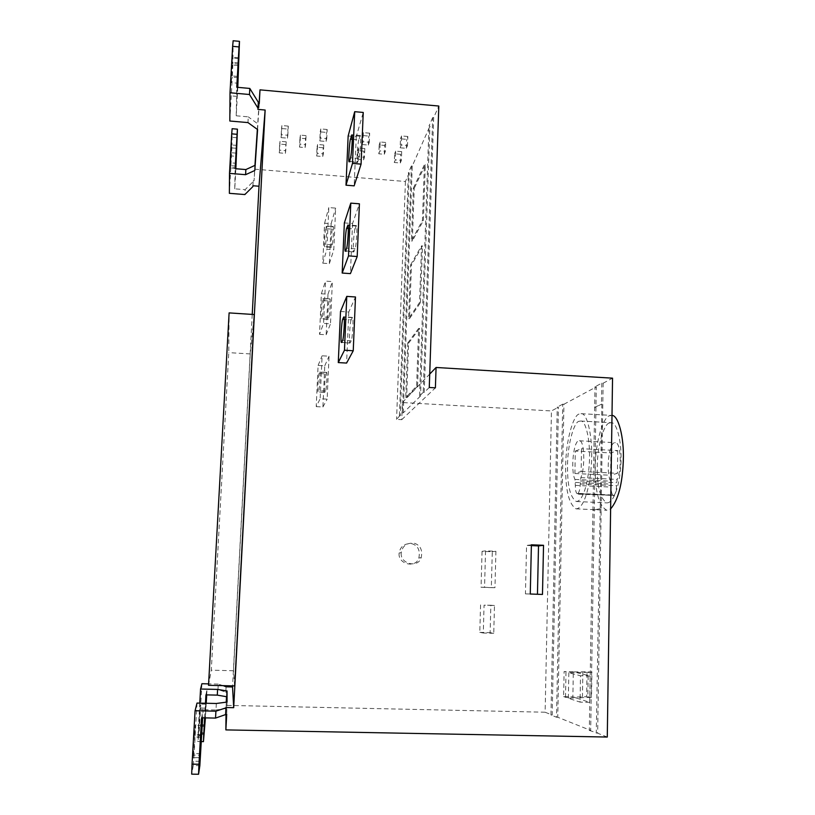 <?xml version="1.0" encoding="UTF-8"?>
<svg xmlns="http://www.w3.org/2000/svg" width="815" height="815" viewBox="0 0 815 815"><rect width="100%" height="100%" fill="white"/><g stroke="black" fill="none" stroke-linecap="round" stroke-linejoin="round"><path stroke-width="0.61" stroke-dasharray="4.08 3.06" d="M332.326 229.178C331.542 231.582 330.635 247.21 331.328 247.342L332.214 244.826C333.009 242.564 333.936 226.621 333.233 226.509L332.326 229.178L325.664 228.679L326.306 226.356L333.019 226.865M324.635 246.833C324.003 247.24 324.961 230.726 325.664 228.679M333.233 226.509L326.509 226C327.182 225.551 326.194 242.442 325.491 244.327L324.849 246.538L331.532 247.026M322.771 263.174L329.352 263.642L331.145 223.697L324.594 223.198L322.771 263.174L326.927 249.207L333.793 249.716L335.648 208.11L328.812 207.581L326.927 249.207M329.352 263.642L333.793 249.716M331.145 223.697L335.648 208.11M324.594 223.198L328.812 207.581M329.107 300.99C328.313 302.905 327.406 319.174 328.139 319.307L328.965 317.361C329.769 315.599 330.696 298.993 329.963 298.891L329.107 300.99L322.394 300.531L323.015 298.667L329.78 299.125M328.139 319.307L321.416 318.869C320.723 319.195 321.68 302.171 322.394 300.531M329.963 298.891L323.178 298.433C323.891 298.056 322.903 315.456 322.19 316.913L321.568 318.675L328.302 319.113M319.521 334.354L326.153 334.771L327.976 294.225L321.375 293.777L319.521 334.354L323.575 323.392L330.493 323.84L332.377 281.582L325.491 281.104L323.575 323.392M326.153 334.771L330.493 323.84M327.976 294.225L332.377 281.582M321.375 293.777L325.491 281.104M325.847 373.902C325.042 375.297 324.136 392.31 324.9 392.402L325.674 391.027C326.479 389.804 327.416 372.445 326.632 372.384L325.847 373.902L319.072 373.504L319.684 372.098L326.499 372.506M324.9 392.402L318.125 392.015C317.392 392.29 318.359 374.696 319.072 373.504M319.826 371.986C320.55 371.64 319.551 389.631 318.838 390.64L318.237 391.923L325.022 392.31M316.22 406.624L322.913 406.991L324.757 365.823L318.105 365.426L316.22 406.624L320.163 398.759L327.141 399.156L329.046 356.216L322.108 355.788L320.163 398.759M322.913 406.991L327.141 399.156M324.757 365.823L329.046 356.216M318.105 365.426L322.108 355.788M494.96 587.676L484.548 587.299L485.546 550.859L495.917 551.276L494.96 587.676L491.323 587.635L492.291 551.735L482.062 551.327L485.546 550.859M482.062 551.327L481.054 587.269L484.548 587.299M481.054 587.269L491.323 587.635M495.917 551.276L492.291 551.735M493.747 633.326L483.295 633.011L484.059 605.178L494.481 605.525L493.747 633.326L490.121 632.674L490.854 605.25L484.059 605.178M480.565 604.903L479.801 632.359L483.295 633.011M479.801 632.359L490.121 632.674M494.481 605.525L490.854 605.25M399.095 553.426C397.964 564.194 415.884 568.636 418.849 558C420.346 550.492 418.095 545.744 412.105 543.768C404.76 543.085 400.43 546.172 399.116 553.008L399.095 553.426M401.204 553.039C400.063 563.929 418.197 568.432 421.202 557.674C422.71 550.064 420.438 545.266 414.377 543.269C406.94 542.576 402.559 545.693 401.235 552.611L401.204 553.039M281.063 137.623L281.42 134.709L287.838 135.259L287.451 138.163L281.063 137.623L281.532 128.525L287.899 129.076L288.296 126.111L287.838 135.259M288.296 126.111L281.888 125.561L281.42 134.709M281.888 125.561L281.532 128.525M287.451 138.163L287.899 129.076M299.512 147.108L300.012 144.123L305.625 144.601L305.095 147.576L299.512 147.108L299.951 138.183L305.523 138.662L306.063 135.626L305.625 144.601M306.063 135.626L300.45 135.137L300.012 144.123M300.45 135.137L299.951 138.183M305.095 147.576L305.523 138.662M316.638 156.001L317.198 153.312L323.361 153.831L322.76 156.511L316.638 156.001L317.055 147.23L323.168 147.749L323.769 145.019L323.361 153.831M323.769 145.019L317.616 144.489L317.198 153.312M317.616 144.489L317.055 147.23M322.76 156.511L323.168 147.749M319.796 140.924L320.397 138.051L326.754 138.591L326.112 141.464L319.796 140.924L320.214 131.867L326.52 132.417L327.172 129.483L326.754 138.591M327.172 129.483L320.815 128.933L320.397 138.051M320.815 128.933L320.214 131.867M326.112 141.464L326.52 132.417M279.239 152.863L279.565 150.154L285.749 150.673L285.382 153.383L279.239 152.863L279.688 144.072L285.831 144.591L286.197 141.82L285.749 150.673M286.197 141.82L280.024 141.301L279.565 150.154M280.024 141.301L279.688 144.072M285.382 153.383L285.831 144.591M362.115 144.54L362.991 141.698L369.287 142.238L368.37 145.08L362.115 144.54L362.492 135.524L368.747 136.064L369.653 133.171L369.287 142.238M369.653 133.171L363.368 132.631L362.991 141.698M363.368 132.631L362.492 135.524M368.37 145.08L368.747 136.064M357.53 159.414L358.345 156.765L364.448 157.275L363.592 159.923L357.53 159.414L357.897 150.694L363.959 151.203L364.814 148.503L364.448 157.275M364.814 148.503L358.722 147.984L358.345 156.765M358.722 147.984L357.897 150.694M363.592 159.923L363.959 151.203M378.812 153.811L379.841 150.897L385.352 151.366L384.293 154.269L378.812 153.811L379.169 144.958L384.639 145.427L385.699 142.462L385.352 151.366M385.699 142.462L380.197 141.993L379.841 150.897M380.197 141.993L379.169 144.958M384.293 154.269L384.639 145.427M394.307 162.491L395.346 159.872L401.377 160.382L400.297 163L394.307 162.491L394.643 153.801L400.634 154.31L401.703 151.641L401.377 160.382M401.703 151.641L395.683 151.132L395.346 159.872M395.683 151.132L394.643 153.801M400.297 163L400.634 154.31M400.134 147.79L401.245 144.978L407.5 145.518L406.349 148.32L400.134 147.79L400.471 138.805L406.685 139.345L407.836 136.482L407.5 145.518M407.836 136.482L401.581 135.942L401.245 144.978M401.581 135.942L400.471 138.805M406.349 148.32L406.685 139.345M407.724 343.034L418.635 328.425L416.608 386.157L405.738 397.547L407.724 343.034L408.621 343.095L406.644 397.598L417.565 386.218L416.608 386.157M417.565 386.218L419.593 328.486L418.635 328.425M419.593 328.486L408.621 343.095M405.738 397.547L406.644 397.598M410.556 264.987L421.549 245.835L419.552 302.559L408.61 318.604L410.556 264.987L411.453 265.048L409.507 318.665L420.499 302.63L419.552 302.559M420.499 302.63L422.496 245.906L421.549 245.835M422.496 245.906L411.453 265.048M408.61 318.604L409.507 318.665M413.337 188.214L424.401 164.671L422.445 220.417L411.432 240.955L413.337 188.214L414.224 188.285L412.319 241.026L423.382 220.498L422.445 220.417M423.382 220.498L425.338 164.742L424.401 164.671M425.338 164.742L414.224 188.285M411.432 240.955L412.319 241.026M358.794 139.844C357.602 143.572 356.44 162.287 357.469 162.582L358.936 158.507C360.128 155.003 361.351 135.779 360.301 135.514L358.794 139.844L352.233 139.284M348.148 135.993L356.257 136.696L363.245 112.45M356.257 136.696L354.158 185.851M355.024 228.995C353.812 232.02 352.651 251.621 353.741 251.927L355.116 248.789C356.338 245.998 357.551 225.877 356.43 225.612L355.024 228.995L348.321 228.485M344.358 222.923L352.549 223.544L359.415 203.801M352.549 223.544L350.409 273.626M351.173 319.867C349.93 322.129 348.789 342.779 349.951 343.064L351.224 340.843C352.467 338.846 353.669 317.656 352.477 317.412L351.173 319.867L344.297 319.419M340.507 311.493L348.769 312.043L355.493 296.986M348.769 312.043L346.599 363.072M531.37 545.632L526.561 545.439L525.431 593.87L537.452 594.257M530.27 594.013L525.431 593.87M531.39 544.807L526.561 545.439M537.452 594.288L542.474 594.441M575.319 451.082L581.523 448.698L581.115 471.508L574.901 473.495L575.319 451.082L610.924 452.926L617.739 450.583L581.523 448.698M574.901 473.495L610.598 475.257L610.924 452.926M581.115 471.508L617.413 473.311L610.598 475.257M617.739 450.583L617.413 473.311M613.664 495.856L614.215 495.092C615.58 493.513 616.354 490.386 616.527 485.709L617.149 479.414C622.028 469.409 620.908 441.883 615.376 442.698C608.836 441.007 605.637 472.466 610.69 481.156L611.118 487.085C611.158 491.639 611.831 494.389 613.145 495.337L577.591 494.165L578.09 493.391L614.215 495.092M577.906 493.625L614.011 495.326M578.09 493.391C579.343 491.802 580.056 488.654 580.239 483.957L580.84 477.641C585.333 467.565 584.457 439.937 579.414 440.783C573.475 439.122 570.408 470.713 574.952 479.424L575.319 485.373C575.329 489.937 575.93 492.698 577.112 493.646L613.145 495.337M577.112 493.646L613.328 495.479M578.915 421.314L580.789 421.029C586.046 420.245 591.018 443.085 589.194 464.845C588.033 483.214 582.868 501.439 576.327 501.49C570.154 497.527 567.23 485.231 567.546 464.581C567.821 442.8 574.229 422.109 578.915 421.314M609.355 422.995L611.393 422.72C617.098 421.966 622.599 444.756 620.724 466.435C619.553 484.731 614.041 502.875 606.941 502.896C600.227 498.923 596.988 486.657 597.242 466.078C597.426 444.358 604.282 423.769 609.355 422.995M611.994 415.426L609.467 415.782C603.446 416.832 595.408 441.261 595.215 466.791C594.909 491.017 598.74 505.504 606.696 510.241L610.618 508.917M579.037 414.071C573.485 415.151 565.967 439.693 565.681 465.314C565.294 489.611 568.758 504.128 576.073 508.855C583.774 508.794 589.887 487.35 591.283 465.569C593.442 439.794 587.554 412.777 581.34 413.694L579.037 414.071M591.914 672.253L588.236 672.344L587.819 697.467L591.507 697.294L591.914 672.253L587.034 671.774L586.617 696.713L573.424 697.08L576.083 697.935L587.819 697.467M591.507 697.294L586.617 696.713M588.236 672.344L568.829 672.752L580.504 675.747L580.046 702.123L568.35 698.241L576.083 697.935L589.714 702.347L590.152 676.002L573.882 671.927L587.034 671.774M582.868 671.815L582.44 696.825M568.829 672.752L568.35 698.241M589.714 702.347L580.046 702.123M590.152 676.002L580.504 675.747M573.322 671.784L564.112 671.54L573.882 671.927L573.322 671.784L572.864 696.896L573.424 697.08L565.508 697.304L563.623 696.682L564.112 671.54M563.623 696.682L572.864 696.896M565.508 697.304L565.987 672.029M556.513 717.241L557.755 717.261L563.929 404.25L562.727 404.179L556.513 717.241L550.96 715.01L557.246 407.133L558.438 407.194L552.183 715.04L545.123 712.218L551.449 410.943L558.438 407.194M563.929 404.25L596.285 386.891L590.671 730.413L557.755 717.261M590.671 730.413L589.306 730.383L594.981 386.809L596.285 386.891M594.634 407.327L601.847 404.046L595.011 407.347M607.277 737.045L597.65 733.205L603.131 383.223L601.796 383.142L594.981 386.809M601.796 383.142L601.46 404.026M562.727 404.179L557.246 407.133M429.271 387.482L424.218 392.412L423.219 392.351L419.572 395.937L420.55 395.988L403.242 412.889L402.345 412.838L396.579 419.389L401.734 419.674L402.365 402.529L551.449 410.943M402.365 402.529L429.729 374.065M603.131 383.223L612.544 378.17M230.584 167.9L231.786 137.297L230.339 165.659L230.604 162.827L235.647 163.245M236.37 148.299L231.44 147.882M230.604 162.827L230.564 167.513L235.729 167.941M237.063 145.416L231.949 144.988L231.46 155.94L236.554 156.368M232.132 128.709L231.949 144.988M252.935 185.749L253.2 180.747L253.139 181.623L245.132 189.661L244.867 194.551M252.874 186.604L253.139 181.623M229.372 193.328L231.46 155.94M235.861 168.746L234.751 188.836L245.132 189.661M234.751 188.836L235.148 168.685M238.143 65.546L232.306 65.006L232.336 57.233L231.368 75.826L231.307 82.631L237.522 83.191M237.685 87.337L237.053 96.384L237.328 87.307M231.307 82.631L232.306 65.006M237.786 87.348L236.207 115.791L236.768 87.256M238.948 64.161L232.886 63.59L232.306 77.109L238.326 77.659M233.151 40.75L232.886 63.59M229.83 121.017L232.306 77.109M236.207 115.791L248.269 116.851L247.964 122.586M257.591 129.554L257.897 123.9L248.269 116.851M258.304 102.252L257.907 109.393M259.262 103.587L257.897 123.9M208.518 685.303L211.289 670.175L228.781 352.63L229.107 312.899M234.679 685.924L233.508 670.745L250.246 353.934L254.229 314.539M250.246 353.934L228.781 352.63M233.508 670.745L211.289 670.175M204.748 717.872L205.686 704.18L205.502 709.641L199.96 709.529L200.093 704.058L198.351 734.376L200.286 708.031L205.767 708.143L205.309 717.883M204.28 726.43L199.013 726.338M205.502 709.641L205.767 708.143M205.757 708.184L200.276 708.062L199.96 709.529M204.993 725.574L199.573 725.472L198.86 735.639L204.331 735.741M201.325 741.599L197.77 741.538L198.096 733.052L201.794 733.123M198.86 735.639L197.77 741.538M205.93 694.869L207 689.266L206.694 694.889M206.226 703.274L205.411 717.883M204.657 717.872L205.472 703.253M223.167 685.649L218.267 684.111L217.972 689.521L207 689.266M226.112 686.576L225.816 692.118L217.972 689.521M201.906 683.714L199.573 725.472M218.267 684.111L208.589 683.877M199.777 703.131L198.096 733.052M199.604 757.706L192.849 757.593L193.338 755.118L199.675 755.22M201.162 734.957L194.479 734.845L194.011 737.015L192.819 757.675L199.624 757.787M193.338 755.118L194.642 742.231L195.315 725.299L194.479 734.845M200.653 753.692L194.164 753.59L193.298 765.56L199.848 765.652M193.298 765.56L191.698 774.158M201.56 717.811L203.098 709.712L202.65 717.832M197.006 703.07L194.164 753.59M216.342 703.488L215.995 709.987L203.098 709.712M225.592 714.572L225.959 707.522M227.059 702.061L226.713 714.246M226.713 708.449L215.995 709.987M226.509 696.703L226.743 692.383L226.733 696.744M225.989 714.225L226.224 702.173M226.743 692.383L225.816 692.118M225.816 692.363L226.112 686.811M252.232 314.407L232.591 685.873M255.105 165.302L254.066 180.818L254.942 165.374M253.2 180.747L254.066 180.818M257.346 129.381L259.078 103.576M424.218 392.412L433.672 117.655L438.806 106.042M433.672 117.655L432.704 117.574L423.219 392.351M432.704 117.574L428.985 126.019L429.933 126.101L420.55 395.988M419.572 395.937L428.985 126.019M403.242 412.889L412.247 166.066L429.933 126.101M412.247 166.066L411.381 165.995L402.345 412.838M399.421 415.711L408.386 172.79L409.242 172.862L400.308 415.752M411.381 165.995L408.386 172.79M254.688 169.184L405.432 181.49L409.242 172.862M405.432 181.49L396.579 419.389M401.734 419.674L435.393 387.838M545.123 712.218L226.05 705.362M552.183 715.04L550.96 715.01M589.306 730.383L597.65 733.205M593.32 510.18L600.197 508.774L596.264 733.174M599.809 508.754L592.943 510.159M601.847 404.046L600.197 508.774M332.214 244.826L325.491 244.327M328.965 317.361L322.19 316.913M325.674 391.027L318.838 390.64M349.523 161.278L357.856 161.971M359.873 136.207L352.111 135.545M358.936 158.507L350.531 157.804M345.642 250.928L354.067 251.55M356.074 226.061L347.608 225.409M355.116 248.789L346.63 248.168M341.689 342.331L350.195 342.86M352.202 317.656L343.645 317.096M351.224 340.843L342.646 340.303M580.239 483.957L616.527 485.709M580.3 480.962L616.568 482.724M580.84 477.641L617.149 479.414M574.952 479.424L610.69 481.156M575.37 482.419L611.158 484.141M575.319 485.373L611.118 487.085M236.116 153.128L231.389 152.731M238.571 58.558L232.377 57.977M237.664 76.406L231.368 75.826M204.361 724.769L199.339 724.667M200.785 737.137L194.011 737.015M331.328 247.342L324.665 246.853M326.632 372.384L319.806 371.976M421.202 557.674L418.849 558M401.235 552.611L399.116 553.008M357.469 162.582L349.228 161.9M360.301 135.514L351.886 134.791M353.741 251.927L345.346 251.315M356.43 225.612L347.934 224.96M349.951 343.064L341.465 342.524M352.477 317.412L343.899 316.852M579.414 440.783L615.376 442.698M580.789 421.029L611.393 422.72M576.327 501.49L606.941 502.896M576.073 508.855L606.696 510.241M581.34 413.694L611.963 415.416M235.729 168.338L230.574 167.921M235.596 166.097L230.339 165.669M237.053 137.745L231.776 137.297M238.744 62.898L232.57 62.317M237.053 96.384L230.93 95.844M238.652 57.794L232.346 57.193M203.974 734.488L198.351 734.386M205.686 704.18L200.093 704.068M201.906 725.421L195.315 725.299M199.858 761.302L193.226 761.2"/><path stroke-width="1.22" d="M349.523 161.278L349.115 161.849C348.199 162.368 349.411 142.289 350.481 139.131L351.927 134.832C352.875 134.231 351.601 154.891 350.531 157.804L349.523 161.278M352.488 163.418L354.708 111.686L363.245 112.45L361.076 164.131L352.488 163.418L345.998 185.188L348.148 135.993L354.708 111.686M345.998 185.188L354.158 185.851L361.076 164.131M345.305 251.275C344.317 251.682 345.54 230.94 346.62 228.353L347.974 225.001C348.993 224.502 347.72 245.855 346.63 248.168L345.642 250.928M348.514 255.89L350.786 203.129L359.415 203.801L357.194 256.521L348.514 255.89L342.178 273.045L344.358 222.923L350.786 203.129M342.178 273.045L350.409 273.626L357.194 256.521M341.434 342.504C340.364 342.809 341.587 321.242 342.687 319.317L343.645 317.096M343.94 316.882C345.03 316.485 343.757 338.663 342.646 340.303L341.689 342.331M344.47 350.216L346.772 296.385L355.493 296.986L353.241 350.756L344.47 350.216L338.276 362.573L340.507 311.493L346.772 296.385M338.276 362.573L346.599 363.072L353.241 350.756M537.452 594.257L538.511 545.928L531.37 545.632M543.534 545.296L542.474 594.441L530.27 594.013L531.39 544.807L543.534 545.296L538.511 545.928M610.618 508.917C618.147 500.155 622.365 484.202 623.292 461.066C624.351 436.646 618.035 414.988 611.994 415.426M429.729 374.065L436.076 367.473L435.393 387.838L429.271 387.482L438.806 106.042L259.995 89.854L259.262 103.587L258.243 103.495M225.612 714.215L226.713 714.246L225.877 729.904L607.277 737.045L612.544 378.17L436.076 367.473M236.544 153.159L235.596 166.097L237.053 137.745L236.116 153.128M232.132 128.709L237.44 129.167L237.063 134.312L231.715 133.854L232.132 128.709M235.861 168.746L237.44 129.167M223.167 685.649L226.112 686.811L232.54 686.964L233.691 707.685L265.14 110.035L257.907 109.393L257.988 108.161L249.482 94.509L230.013 92.757L229.83 121.017L247.964 122.586L257.591 129.554L254.83 170.478L245.59 174.685L229.494 173.381L229.372 193.328L244.867 194.551L252.874 186.604L252.935 185.749L259.007 186.228L252.232 314.407M229.494 173.381L231.715 133.854M245.59 174.685L245.865 169.561L235.148 168.685L237.063 134.312M237.328 87.307L238.652 57.794L237.685 87.337M239.478 41.351L239.019 46.934L232.632 46.333L233.151 40.75L239.478 41.351L237.786 87.348M249.482 94.509L249.808 88.438L236.768 87.256L239.019 46.934M257.988 108.161L258.304 102.252L249.808 88.438M230.013 92.757L232.632 46.333M229.107 312.899L208.518 685.303L234.679 685.924L254.229 314.539L229.107 312.899M205.309 717.883L203.974 734.488L204.748 717.872M201.794 733.123L203.811 733.154L203.444 741.63L205.411 717.883M203.444 741.63L201.325 741.599M206.694 694.889L206.226 703.274M203.811 733.154L204.657 717.872M205.472 703.253L205.93 694.869L217.289 695.124L226.723 696.744L227.049 690.957L227.059 702.061M208.589 683.877L201.906 683.714L200.561 689.021L199.777 703.131M200.561 689.021L217.595 689.419L217.289 695.124M217.595 689.419L227.039 690.957M199.675 755.22L201.906 725.421L200.032 755.23M198.565 774.25L191.698 774.158L192.045 764.144L198.962 764.246L198.565 774.25L199.848 765.652L202.65 717.832M198.962 764.246L201.56 717.811L215.537 718.086L225.592 714.572L225.959 707.522L233.691 707.685M227.049 702.061L216.342 703.488L197.006 703.07L195.07 710.741L192.045 764.144M195.07 710.741L215.914 711.169L215.537 718.086M215.914 711.169L225.949 707.858M226.224 702.173L226.509 696.703M225.877 729.904L225.989 714.225M232.591 685.873L232.54 686.964M265.14 110.035L259.007 186.228M245.865 169.561L255.105 165.302L254.83 170.478M254.942 165.374L257.346 129.381M259.078 103.576L259.995 89.854M352.233 139.284L350.481 139.131M352.111 135.545L351.489 135.484M348.321 228.485L346.62 228.353M344.297 319.419L342.687 319.317"/></g></svg>
